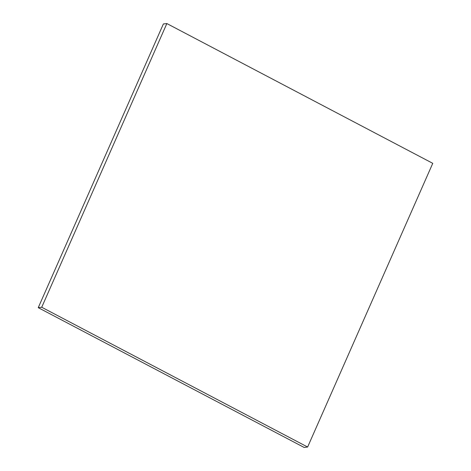 <?xml version="1.0" encoding="UTF-8"?>
<svg xmlns="http://www.w3.org/2000/svg" width="471" height="471" viewBox="0 0 471 471"><rect width="100%" height="100%" fill="white"/><g stroke="black" fill="none" stroke-linecap="round" stroke-linejoin="round"><path stroke-width="0.71" d="M166.852 23.55L163.372 23.968L166.852 23.55L41.725 307.251L307.628 447.032L432.755 163.331L166.852 23.55L432.755 163.331L307.628 447.032L304.148 447.45L307.628 447.032L41.725 307.251L38.245 307.669L41.725 307.251L166.852 23.55M304.148 447.45L38.245 307.669L163.372 23.968L38.245 307.669L304.148 447.45"/></g></svg>
